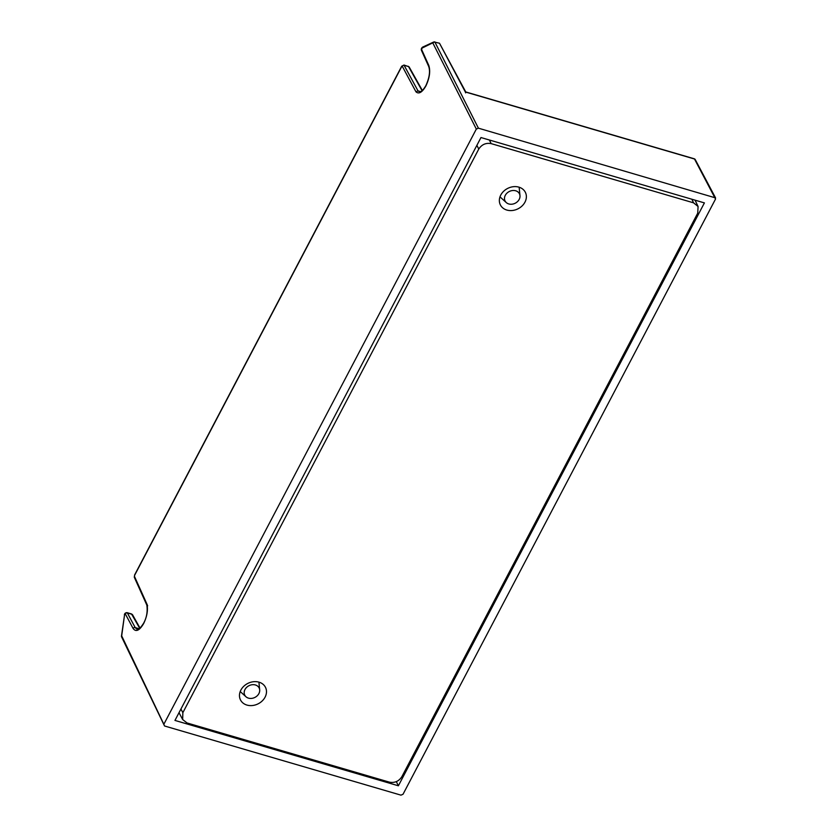 <?xml version="1.0" encoding="UTF-8"?>
<svg xmlns="http://www.w3.org/2000/svg" width="837" height="837" viewBox="0 0 837 837"><rect width="100%" height="100%" fill="white"/><g stroke="black" fill="none" stroke-linecap="round" stroke-linejoin="round"><path stroke-width="1.26" d="M480.972 137.54L174.954 720.427L398.391 785.786L704.409 202.899L480.972 137.54M396.319 781.653L398.391 785.786M265.078 697.158A13.988 11.436 153.3 0 0 265.475 687.323A13.988 11.436 153.3 0 0 247.836 683.41A13.988 11.436 153.3 0 0 240.481 699.91A13.988 11.436 153.3 0 0 252.502 705.518A13.988 11.436 153.3 0 0 265.078 697.158M524.966 202.146A13.988 11.436 -26.7 0 1 512.39 210.495A13.988 11.436 -26.7 0 1 500.369 204.898A13.988 11.436 -26.7 0 1 507.724 188.388A13.988 11.436 -26.7 0 1 525.364 192.311A13.988 11.436 -26.7 0 1 524.966 202.146M693.946 158.852A1.601 0.691 106.3 0 1 694.26 158.789A1.601 0.691 106.3 0 1 694.501 159.009A1.601 1.308 -27.9 0 1 695.233 159.574L715.562 197.909L478.398 128.166L476.326 129.076L163.843 724.267L164.533 725.982L400.975 795.15L403.036 794.24L715.53 199.049L694.501 159.009L465.351 91.976L439.498 43.231L433.859 41.934L422.769 47.05A1.601 1.35 65.2 0 0 422.057 48.096L421.607 49.488L428.774 65.401C430.584 71.072 429.622 77.925 425.897 85.949C422.151 92.405 418.845 94.372 415.968 91.829L402.283 66.269L401.739 66.531L134.611 575.333L134.464 576.39L146.977 604.188C148.159 609.943 147.061 616.398 143.661 623.534C139.455 630.606 135.95 632.27 133.135 628.514L125.299 613.866L124.577 614.703L121.679 635.858L163.843 724.267M121.501 636.706L164.533 725.982M489.352 139.988L491.183 143.629L693.58 202.836L691.854 199.227M491.183 143.629C485.92 142.667 481.777 144.477 478.764 149.059L476.891 145.324M180.928 709.033L182.864 712.674L478.764 149.059M182.864 712.674L182.654 719.527L187.028 722.959L389.425 782.156C394.687 783.129 398.83 781.319 401.844 776.726L697.744 213.121L698.079 206.498L693.58 202.836M478.398 128.166L434.79 41.85L422.057 48.096M122.202 637.229L121.438 636.329L124.577 614.703M465.623 92.876L465.351 91.976L465.623 92.876M244.603 694.815A8.035 6.56 153.3 0 0 245.984 696.771A8.035 6.56 153.3 0 0 254.898 697.42A8.035 6.56 153.3 0 0 259.679 689.876A8.035 6.56 153.3 0 0 250.336 685.137A8.035 6.56 153.3 0 0 244.603 694.815M439.498 43.231L465.759 91.944M420.645 91.631L417.998 90.856L419.379 91.788C421.095 92.122 423.26 90.072 425.866 85.625C429.412 77.778 430.364 71.396 428.701 66.468A1.601 1.297 -24.2 0 1 428.774 65.401M403.957 65.035L417.998 90.856L415.968 91.829M147.636 605.831L146.977 604.188L146.831 605.078C147.751 611.596 146.684 617.643 143.629 623.199C138.21 631.621 137.362 628.985 137.142 629.361L135.196 627.593A1.601 1.329 151.9 0 0 133.135 628.514M509.723 191.296A8.035 6.56 153.3 0 0 506.291 202.575A8.035 6.56 153.3 0 0 515.194 203.234A8.035 6.56 153.3 0 0 519.976 195.68A8.035 6.56 153.3 0 0 509.723 191.296M476.326 129.076L432.886 43.095M423.627 46.998A1.601 1.35 65.2 0 0 422.769 47.05C421.377 48.012 420.969 49.184 421.534 50.555A1.601 1.297 -24.2 0 1 421.607 49.488M422.078 90.71L408.529 66.573L404.344 65.349A1.601 1.329 151.8 0 0 402.283 66.269M422.35 90.469L409.251 67.127A1.601 1.318 -29.3 0 0 408.529 66.573L404.009 65.045L401.718 66.196A1.601 0.607 27.7 0 0 401.739 66.531M401.718 66.196L134.579 575.009A1.601 0.607 27.7 0 0 134.611 575.333M134.579 575.009L134.391 577.457A1.601 1.297 -24.2 0 1 134.464 576.39M124.514 615.132L124.378 614.892C124.546 613.469 125.424 612.726 127.025 612.642L127.36 612.946A1.601 1.329 151.9 0 0 125.299 613.866M139.758 628.357L131.503 613.95L132.57 614.808A1.601 1.318 150.7 0 0 131.848 614.264L127.36 612.946L135.196 627.593L139.214 628.765M698.079 206.498L695.055 200.158M182.654 719.527L179.013 712.685M695.233 159.574A1.601 1.601 0 0 0 694.26 158.789L465.686 91.924M259.679 689.876L258.915 682.134M245.984 696.771L240.219 691.54M421.534 50.555L428.701 66.468M134.391 577.457L146.852 605.151M132.57 614.808L140.03 628.127M409.251 67.127L408.184 66.269M131.503 613.95L127.025 612.642M519.976 195.68L519.139 187.226M506.291 202.575L499.992 196.862"/></g></svg>
